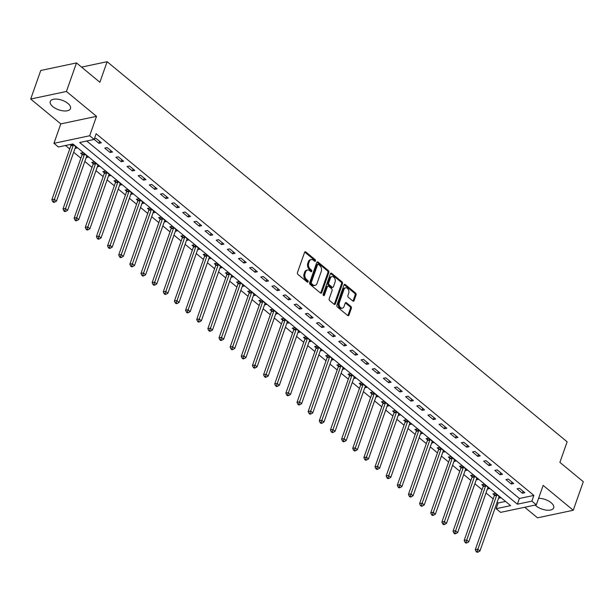 <?xml version="1.0" encoding="UTF-8"?>
<svg xmlns="http://www.w3.org/2000/svg" width="614" height="614" viewBox="0 0 614 614"><rect width="100%" height="100%" fill="white"/><g stroke="black" fill="none" stroke-linecap="round" stroke-linejoin="round"><path stroke-width="0.92" d="M315.481 260.95A0.944 0.66 78 0 0 315.143 259.661L305.841 251.978A1.351 0.936 78 0 0 305.173 251.778A1.351 0.936 78 0 0 304.575 252.377L297.468 272.555A1.351 0.936 78 0 0 297.951 274.404L307.246 282.087A0.944 0.66 78 0 0 307.798 280.514L306.593 279.523A4.313 3.001 78 0 1 305.058 273.621L305.649 271.941A4.313 3.001 78 0 1 307.56 270.03A4.313 3.001 78 0 1 309.717 270.667L310.914 271.657A0.944 0.66 78 0 0 311.467 270.091L310.27 269.093A4.313 3.001 78 0 1 308.727 263.191L309.326 261.51A4.313 3.001 78 0 1 311.229 259.599A4.313 3.001 78 0 1 313.386 260.236L314.591 261.234A0.944 0.66 78 0 0 315.481 260.95M314.506 261.165A0.944 0.66 78 0 0 314.176 259.868L304.882 252.185A1.351 0.936 78 0 0 304.728 252.078M307.169 282.018A0.944 0.66 78 0 0 306.831 280.721L305.626 279.723L306.593 279.523M310.837 271.595A0.944 0.66 78 0 0 310.837 271.58A0.944 0.66 78 0 0 310.507 270.29L309.303 269.3L310.27 269.093M535.147 505.061A10.722 5.073 -160.6 0 0 536.037 505.875A10.722 5.073 -160.6 0 0 546.506 510.142A10.722 5.073 -160.6 0 0 553.682 507.839A10.722 5.073 -160.6 0 0 551.103 502.682A10.722 5.073 -160.6 0 0 538.608 498.322M67.908 103.428A10.722 5.073 -160.6 0 0 57.44 99.161A10.722 5.073 -160.6 0 0 50.264 101.456A10.722 5.073 -160.6 0 0 52.842 106.613A10.722 5.073 -160.6 0 0 63.311 110.881A10.722 5.073 -160.6 0 0 70.487 108.578A10.722 5.073 -160.6 0 0 67.908 103.428M352.812 300.99A1.351 0.936 78 0 0 353.48 301.19A1.351 0.936 78 0 0 354.078 300.591L356.074 294.927A1.351 0.936 78 0 0 355.59 293.085L345.268 284.551A1.351 0.936 78 0 0 344.592 284.359A1.351 0.936 78 0 0 343.993 284.95L336.886 305.135A1.351 0.936 78 0 0 337.37 306.977L347.693 315.504A1.351 0.936 78 0 0 348.368 315.703A1.351 0.936 78 0 0 348.967 315.112L351.377 308.274A1.351 0.936 78 0 0 350.893 306.424L346.473 302.779A1.351 0.936 78 0 0 345.797 302.579A1.351 0.936 78 0 0 345.206 303.17L344.009 306.563A3.607 2.51 78 0 1 342.42 308.159A3.607 2.51 78 0 1 339.742 306.563A3.607 2.51 78 0 1 339.327 302.694L344.009 289.409A3.607 2.51 78 0 1 345.598 287.812A3.607 2.51 78 0 1 348.276 289.417A3.607 2.51 78 0 1 348.691 293.277L347.908 295.495A1.351 0.936 78 0 0 348.391 297.337L352.812 300.99M531.862 501.131L536.321 504.815L500.594 512.375L496.135 508.691L510.618 505.629L72.889 143.937L58.407 146.999L53.948 143.315L89.675 135.755L94.134 139.439L79.651 142.502L517.379 504.194L531.862 501.131L533.873 495.421L96.145 133.729L94.134 139.439M76.481 62.927L66.427 91.478L30.7 99.038L40.754 70.487L76.481 62.927L99.882 82.261L107.12 61.699L567.136 441.811L559.899 462.365L583.3 481.706L573.246 510.257L543.16 485.398L536.321 504.815M30.7 99.038L60.786 123.898L96.513 116.338L66.427 91.478M96.513 116.338L89.675 135.755M328.858 272.439A1.351 0.936 78 0 0 328.375 270.597L318.052 262.063A1.351 0.936 78 0 0 317.377 261.871A1.351 0.936 78 0 0 316.778 262.462L309.679 282.647A1.351 0.936 78 0 0 310.154 284.489L320.477 293.024A1.351 0.936 78 0 0 321.153 293.216A1.351 0.936 78 0 0 321.751 292.625L328.858 272.439L327.891 272.647A1.351 0.936 78 0 0 327.408 270.805L317.085 262.27A1.351 0.936 78 0 0 316.939 262.17M331.66 273.307L341.983 281.841A1.351 0.936 78 0 1 342.466 283.683L335.359 303.869A1.351 0.936 78 0 1 334.76 304.46A1.351 0.936 78 0 1 334.085 304.268L329.672 300.614A1.351 0.936 78 0 1 329.188 298.765L332.074 290.583A1.351 0.936 78 0 0 331.591 288.741L328.659 286.316A1.351 0.936 78 0 0 327.983 286.116A1.351 0.936 78 0 0 327.392 286.715L324.392 295.234A0.944 0.66 78 0 1 323.164 294.221L330.386 273.706A1.351 0.936 78 0 1 330.984 273.115A1.351 0.936 78 0 1 331.66 273.307L330.693 273.514L341.016 282.049L341.983 281.841M524.74 507.264L537.519 517.825L573.246 510.257M86.751 140.997L519.39 498.484L533.873 495.421M94.165 139.355L98.954 143.315L101.364 142.801L96.014 138.38L94.387 138.726M104.748 148.104L110.098 152.518L112.508 152.011L107.158 147.59L104.748 148.104M115.892 157.307L121.242 161.728L123.652 161.221L118.302 156.8L115.892 157.307M127.037 166.517L132.386 170.938L134.796 170.423L129.447 166.003L127.037 166.517M138.181 175.727L143.53 180.148L145.94 179.633L140.591 175.213L138.181 175.727M149.325 184.937L154.667 189.35L157.084 188.843L151.735 184.423L149.325 184.937M160.469 194.139L165.811 198.56L168.228 198.053L162.879 193.633L160.469 194.139M171.605 203.349L176.955 207.77L179.372 207.256L174.023 202.835L171.605 203.349M182.749 212.559L188.099 216.98L190.517 216.466L185.167 212.045L182.749 212.559M193.894 221.769L199.243 226.182L201.661 225.676L196.311 221.255L193.894 221.769M205.038 230.971L210.387 235.392L212.805 234.886L207.455 230.465L205.038 230.971M216.182 240.181L221.531 244.602L223.949 244.088L218.599 239.667L216.182 240.181M227.326 249.391L232.675 253.812L235.093 253.298L229.743 248.877L227.326 249.391M238.47 258.594L243.819 263.015L246.237 262.508L240.888 258.087L238.47 258.594M249.614 267.804L254.963 272.225L257.381 271.718L252.032 267.297L249.614 267.804M260.758 277.014L266.108 281.435L268.525 280.92L263.176 276.5L260.758 277.014M271.902 286.224L277.252 290.645L279.669 290.13L274.32 285.71L271.902 286.224M283.046 295.426L288.396 299.847L290.806 299.34L285.464 294.92L283.046 295.426M294.19 304.636L299.54 309.057L301.95 308.55L296.608 304.13L294.19 304.636M305.335 313.846L310.684 318.267L313.094 317.753L307.744 313.332L305.335 313.846M316.479 323.056L321.828 327.477L324.238 326.963L318.889 322.542L316.479 323.056M327.623 332.258L332.972 336.679L335.382 336.173L330.033 331.752L327.623 332.258M338.767 341.468L344.116 345.889L346.526 345.375L341.177 340.962L338.767 341.468M349.911 350.678L355.26 355.099L357.67 354.585L352.321 350.164L349.911 350.678M361.055 359.888L366.404 364.309L368.814 363.795L363.465 359.374L361.055 359.888M372.199 369.091L377.549 373.512L379.959 373.005L374.609 368.584L372.199 369.091M383.343 378.301L388.693 382.722L391.103 382.207L385.753 377.794L383.343 378.301M394.487 387.511L399.837 391.932L402.247 391.417L396.897 386.997L394.487 387.511M405.631 396.721L410.973 401.142L413.391 400.627L408.041 396.207L405.631 396.721M416.776 405.923L422.117 410.344L424.535 409.837L419.185 405.417L416.776 405.923M427.912 415.133L433.261 419.554L435.679 419.04L430.33 414.627L427.912 415.133M439.056 424.343L444.406 428.764L446.823 428.25L441.474 423.829L439.056 424.343M450.2 433.553L455.55 437.966L457.967 437.46L452.618 433.039L450.2 433.553M461.344 442.755L466.694 447.176L469.111 446.67L463.762 442.249L461.344 442.755M472.488 451.965L477.838 456.386L480.255 455.872L474.906 451.459L472.488 451.965M483.632 461.175L488.982 465.596L491.4 465.082L486.05 460.661L483.632 461.175M494.777 470.385L500.126 474.799L502.544 474.292L497.194 469.871L494.777 470.385M505.921 479.588L511.27 484.009L513.688 483.502L508.338 479.081L505.921 479.588M517.065 488.798L522.414 493.219L524.832 492.704L519.482 488.291L517.065 488.798M65.514 145.495L69.727 148.979M73.688 152.249L80.871 158.189M84.824 161.459L92.016 167.392M95.968 170.669L103.16 176.602M107.112 179.871L114.296 185.812M118.256 189.081L125.44 195.022M129.4 198.291L136.584 204.224M140.545 207.501L147.728 213.434M151.689 216.704L158.873 222.644M162.833 225.914L170.017 231.854M173.977 235.124L181.161 241.056M185.121 244.334L192.305 250.266M196.265 253.536L203.449 259.476M207.409 262.746L214.593 268.686M218.553 271.956L225.737 277.889M229.697 281.166L236.881 287.099M240.841 290.368L248.025 296.309M251.986 299.578L259.169 305.519M263.13 308.788L270.313 314.721M274.274 317.998L281.458 323.931M285.418 327.201L292.602 333.141M296.562 336.411L303.746 342.351M307.706 345.621L314.89 351.553M318.85 354.831L326.034 360.763M329.994 364.033L337.178 369.973M341.131 373.243L348.322 379.183M352.275 382.453L359.466 388.386M363.419 391.663L370.603 397.596M374.563 400.865L381.747 406.806M385.707 410.075L392.891 416.016M396.851 419.285L404.035 425.218M407.995 428.495L415.179 434.428M419.139 437.698L426.323 443.638M430.284 446.908L437.467 452.848M441.428 456.118L448.611 462.05M452.572 465.328L459.756 471.26M463.716 474.53L470.9 480.47M474.86 483.74L482.044 489.673M486.004 492.95L493.188 498.883M497.148 502.152L498.146 502.981L505.529 501.423M70.096 144.528L70.917 145.203M75.046 148.373L77.226 147.913L72.513 144.014M86.19 157.583L88.37 157.123L83.02 152.702L80.611 153.208L82.053 154.406M97.334 166.785L99.514 166.325L94.165 161.904L91.747 162.418L93.198 163.616M108.478 175.995L110.658 175.535L105.309 171.114L102.891 171.628L104.342 172.826M119.623 185.205L121.802 184.745L116.453 180.324L114.035 180.838L115.486 182.036M130.767 194.415L132.946 193.955L127.597 189.534L125.179 190.041L126.63 191.238M141.911 203.618L144.09 203.157L138.741 198.736L136.323 199.251L137.774 200.448M153.055 212.828L155.235 212.367L149.885 207.946L147.467 208.461L148.918 209.658M164.199 222.038L166.379 221.577L161.029 217.156L158.612 217.663L160.062 218.868M175.343 231.248L177.523 230.787L172.173 226.366L169.756 226.873L171.206 228.07M186.487 240.45L188.667 239.99L183.317 235.569L180.9 236.083L182.35 237.28M197.631 249.66L199.811 249.2L194.461 244.779L192.044 245.293L193.494 246.49M208.775 258.87L210.955 258.41L205.606 253.989L203.188 254.495L204.639 255.7M219.919 268.08L222.091 267.62L216.75 263.199L214.332 263.705L215.783 264.903M231.064 277.282L233.236 276.822L227.886 272.401L225.476 272.915L226.927 274.113M242.208 286.492L244.38 286.032L239.03 281.611L236.62 282.125L238.071 283.323M253.352 295.702L255.524 295.242L250.174 290.821L247.764 291.328L249.215 292.533M264.496 304.912L266.668 304.444L261.318 300.031L258.908 300.538L260.359 301.735M275.64 314.115L277.812 313.654L272.462 309.233L270.053 309.748L271.503 310.945M286.784 323.325L288.956 322.864L283.607 318.443L281.197 318.958L282.647 320.155M297.928 332.535L300.1 332.074L294.751 327.653L292.341 328.16L293.791 329.365M309.072 341.737L311.244 341.277L305.895 336.863L303.485 337.37L304.935 338.567M320.216 350.947L322.388 350.487L317.039 346.066L314.629 346.58L316.08 347.777M331.353 360.157L333.532 359.697L328.183 355.276L325.773 355.79L327.224 356.987M342.497 369.367L344.677 368.907L339.327 364.486L336.917 364.992L338.36 366.197M353.641 378.569L355.821 378.109L350.471 373.696L348.054 374.202L349.504 375.4M364.785 387.779L366.965 387.319L361.615 382.898L359.198 383.412L360.648 384.61M375.929 396.989L378.109 396.529L372.759 392.108L370.342 392.622L371.792 393.82M387.073 406.199L389.253 405.739L383.903 401.318L381.486 401.825L382.936 403.022M398.217 415.402L400.397 414.941L395.048 410.528L392.63 411.035L394.081 412.232M409.361 424.612L411.541 424.151L406.192 419.73L403.774 420.245L405.225 421.442M420.506 433.822L422.685 433.361L417.336 428.94L414.918 429.455L416.369 430.652M431.65 443.032L433.829 442.571L428.48 438.15L426.062 438.657L427.513 439.854M442.794 452.234L444.973 451.774L439.624 447.36L437.206 447.867L438.657 449.064M453.938 461.444L456.118 460.984L450.768 456.563L448.35 457.077L449.801 458.274M465.082 470.654L467.254 470.194L461.912 465.773L459.495 466.287L460.945 467.484M476.226 479.864L478.398 479.404L473.056 474.983L470.639 475.489L472.089 476.687M487.37 489.066L489.542 488.606L484.193 484.185L481.783 484.699L483.233 485.897M498.514 498.276L500.686 497.816L495.337 493.395L492.927 493.909L494.377 495.107M107.12 61.699L81.555 67.118M498.146 502.981L496.135 508.691M60.786 123.898L53.948 143.315M519.39 498.484L517.379 504.194M98.954 143.315L99.637 141.373M110.098 152.518L110.781 150.583M121.242 161.728L121.925 159.786M132.386 170.938L133.069 168.996M143.53 180.148L144.213 178.206M154.667 189.35L155.357 187.416M165.811 198.56L166.501 196.618M176.955 207.77L177.638 205.828M188.099 216.98L188.782 215.038M199.243 226.182L199.926 224.248M210.387 235.392L211.07 233.45M221.531 244.602L222.214 242.66M232.675 253.812L233.358 251.87M243.819 263.015L244.502 261.073M254.963 272.225L255.647 270.283M266.108 281.435L266.791 279.493M277.252 290.645L277.935 288.703M288.396 299.847L289.079 297.905M299.54 309.057L300.223 307.115M310.684 318.267L311.367 316.325M321.828 327.477L322.511 325.535M332.972 336.679L333.655 334.737M344.116 345.889L344.799 343.947M355.26 355.099L355.943 353.157M366.404 364.309L367.088 362.367M377.549 373.512L378.232 371.57M388.693 382.722L389.376 380.78M399.837 391.932L400.52 389.99M410.973 401.142L411.664 399.2M422.117 410.344L422.8 408.402M433.261 419.554L433.944 417.612M444.406 428.764L445.089 426.822M455.55 437.966L456.233 436.032M466.694 447.176L467.377 445.234M477.838 456.386L478.521 454.444M488.982 465.596L489.665 463.654M500.126 474.799L500.809 472.864M511.27 484.009L511.953 482.067M522.414 493.219L523.097 491.277M311.229 259.599L310.262 259.806A4.313 3.001 78 0 0 308.358 261.717L309.326 261.51M309.303 269.3A4.313 3.001 78 0 1 307.767 263.398L308.358 261.717M307.56 270.03L306.593 270.229A4.313 3.001 78 0 0 304.682 272.14L305.649 271.941M305.626 279.723A4.313 3.001 78 0 1 304.091 273.821L304.682 272.14M320.631 293.124A1.351 0.936 78 0 0 320.784 292.824L327.891 272.647M318.459 264.434A0.944 0.66 78 0 0 317.568 264.711L311.336 282.425A0.944 0.66 78 0 0 311.674 283.714L312.94 284.766A4.313 3.001 78 0 0 315.097 285.395A4.313 3.001 78 0 0 317.001 283.491L321.268 271.38A4.313 3.001 78 0 0 319.733 265.478L318.459 264.434M317.991 264.289L317.024 264.496A0.944 0.66 78 0 0 316.609 264.918L317.568 264.711M315.097 285.395L314.13 285.602A4.313 3.001 78 0 1 311.973 284.965L310.707 283.921A0.944 0.66 78 0 1 310.369 282.624L316.609 264.918M334.239 304.367A1.351 0.936 78 0 0 334.392 304.068L341.499 283.891A1.351 0.936 78 0 0 341.016 282.049M327.983 286.116L327.016 286.324A1.351 0.936 78 0 0 326.425 286.922L323.424 295.441L324.392 295.234M335.06 282.095A3.607 2.51 78 0 0 334.653 278.226A3.607 2.51 78 0 0 331.974 276.63A3.607 2.51 78 0 0 330.378 278.226L328.728 282.901A1.351 0.936 78 0 0 329.211 284.75L332.143 287.168A1.351 0.936 78 0 0 332.819 287.367A1.351 0.936 78 0 0 333.41 286.776L335.06 282.095M331.974 276.63L331.007 276.83A3.607 2.51 78 0 0 329.411 278.426L330.378 278.226M332.819 287.367L331.852 287.575A1.351 0.936 78 0 1 331.176 287.375L328.244 284.95A1.351 0.936 78 0 1 327.769 283.108L329.411 278.426M345.598 287.812L344.638 288.02A3.607 2.51 78 0 0 343.042 289.616L344.009 289.409M342.42 308.159L341.453 308.366A3.607 2.51 78 0 1 338.774 306.77A3.607 2.51 78 0 1 338.36 302.902L343.042 289.616M347.846 315.611A1.351 0.936 78 0 0 348 315.312L350.41 308.474A1.351 0.936 78 0 0 349.926 306.632L345.505 302.978A1.351 0.936 78 0 0 345.36 302.879M352.958 301.09A1.351 0.936 78 0 0 353.111 300.799L355.107 295.134A1.351 0.936 78 0 0 354.623 293.292L344.3 284.758A1.351 0.936 78 0 0 344.147 284.658M70.94 144.351L70.909 145.38A1.374 0.959 -102 0 1 70.825 145.863L51.837 199.773L54.255 199.258L56.48 201.1L75.468 147.191A1.374 0.959 -102 0 1 75.683 146.823L75.775 146.715M73.327 144.689L73.319 144.873A1.374 0.959 -102 0 1 73.235 145.349L53.671 201.453L52.704 201.653L53.602 202.39L54.562 202.19L53.671 201.453M56.48 201.1L54.562 202.19M52.704 201.653L51.837 199.773M82.099 152.894L82.053 154.59A1.374 0.959 -102 0 1 81.969 155.073L62.981 208.983L65.399 208.468L67.624 210.31L86.612 156.401A1.374 0.959 -102 0 1 86.82 156.025L86.919 155.918M84.471 153.899L84.463 154.083A1.374 0.959 -102 0 1 84.379 154.559L64.815 210.656L63.848 210.863L64.746 211.6L65.706 211.393L64.815 210.656M67.624 210.31L65.706 211.393M63.848 210.863L62.981 208.983M93.244 162.104L93.198 163.8A1.374 0.959 -102 0 1 93.113 164.276L74.125 218.185L76.543 217.678L78.769 219.52L97.749 165.611A1.374 0.959 -102 0 1 97.964 165.235L98.063 165.128M95.615 163.109L95.607 163.286A1.374 0.959 -102 0 1 95.523 163.769L75.959 219.866L74.992 220.073L75.89 220.81L76.85 220.603L75.959 219.866M78.769 219.52L76.85 220.603M74.992 220.073L74.125 218.185M104.388 171.314L104.342 173.01A1.374 0.959 -102 0 1 104.257 173.486L85.269 227.395L87.687 226.888L89.913 228.723L108.893 174.821A1.374 0.959 -102 0 1 109.108 174.445L109.208 174.338M106.759 172.311L106.752 172.496A1.374 0.959 -102 0 1 106.667 172.979L87.104 229.076L86.137 229.283L87.027 230.02L87.994 229.813L87.104 229.076M89.913 228.723L87.994 229.813M86.137 229.283L85.269 227.395M115.532 180.516L115.486 182.212A1.374 0.959 -102 0 1 115.394 182.696L96.413 236.605L98.823 236.091L101.057 237.933L120.037 184.023A1.374 0.959 -102 0 1 120.252 183.655L120.352 183.548M117.903 181.521L117.896 181.706A1.374 0.959 -102 0 1 117.811 182.181L98.248 238.286L97.281 238.485L98.171 239.222L99.138 239.023L98.248 238.286M101.057 237.933L99.138 239.023M97.281 238.485L96.413 236.605M126.676 189.726L126.63 191.422A1.374 0.959 -102 0 1 126.538 191.906L107.557 245.815L109.967 245.301L112.201 247.143L131.181 193.233A1.374 0.959 -102 0 1 131.396 192.857L131.496 192.75M129.047 190.731L129.04 190.916A1.374 0.959 -102 0 1 128.955 191.391L109.392 247.488L108.425 247.695L109.315 248.432L110.282 248.225L109.392 247.488M112.201 247.143L110.282 248.225M108.425 247.695L107.557 245.815M137.82 198.936L137.774 200.632A1.374 0.959 -102 0 1 137.682 201.108L118.702 255.017L121.112 254.511L123.345 256.353L142.325 202.443A1.374 0.959 -102 0 1 142.54 202.067L142.64 201.96M140.192 199.941L140.184 200.118A1.374 0.959 -102 0 1 140.099 200.601L120.536 256.698L119.569 256.905L120.459 257.642L121.426 257.435L120.536 256.698M123.345 256.353L121.426 257.435M119.569 256.905L118.702 255.017M148.964 208.138L148.918 209.842A1.374 0.959 -102 0 1 148.826 210.318L129.846 264.227L132.256 263.713L134.489 265.555L153.469 211.646A1.374 0.959 -102 0 1 153.684 211.277L153.784 211.17M151.336 209.144L151.328 209.328A1.374 0.959 -102 0 1 151.244 209.811L131.68 265.908L130.713 266.115L131.603 266.852L132.57 266.645L131.68 265.908M134.489 265.555L132.57 266.645M130.713 266.115L129.846 264.227M160.108 217.348L160.054 219.044A1.374 0.959 -102 0 1 159.97 219.528L140.99 273.437L143.4 272.923L145.633 274.765L164.613 220.856A1.374 0.959 -102 0 1 164.828 220.487L164.928 220.38M162.48 218.354L162.472 218.538A1.374 0.959 -102 0 1 162.388 219.014L142.824 275.118L141.857 275.318L142.747 276.054L143.714 275.855L142.824 275.118M145.633 274.765L143.714 275.855M141.857 275.318L140.99 273.437M171.252 226.558L171.199 228.254A1.374 0.959 -102 0 1 171.114 228.738L152.134 282.647L154.544 282.133L156.777 283.975L175.757 230.066A1.374 0.959 -102 0 1 175.972 229.69L176.072 229.582M173.624 227.564L173.616 227.748A1.374 0.959 -102 0 1 173.532 228.224L153.968 284.32L153.001 284.528L153.891 285.264L154.858 285.057L153.968 284.32M156.777 283.975L154.858 285.057M153.001 284.528L152.134 282.647M182.396 235.768L182.343 237.464A1.374 0.959 -102 0 1 182.258 237.94L163.278 291.85L165.688 291.343L167.921 293.185L186.902 239.276A1.374 0.959 -102 0 1 187.117 238.9L187.216 238.792M184.768 236.774L184.76 236.95A1.374 0.959 -102 0 1 184.676 237.434L165.112 293.53L164.145 293.738L165.036 294.474L166.003 294.267L165.112 293.53M167.921 293.185L166.003 294.267M164.145 293.738L163.278 291.85M193.54 244.971L193.487 246.674A1.374 0.959 -102 0 1 193.402 247.15L174.422 301.06L176.832 300.545L179.065 302.387L198.046 248.478A1.374 0.959 -102 0 1 198.261 248.11L198.36 248.002M195.912 245.976L195.904 246.16A1.374 0.959 -102 0 1 195.82 246.644L176.256 302.74L175.289 302.948L176.18 303.677L177.147 303.477L176.256 302.74M179.065 302.387L177.147 303.477M175.289 302.948L174.422 301.06M204.685 254.181L204.631 255.877A1.374 0.959 -102 0 1 204.546 256.36L185.566 310.27L187.976 309.755L190.21 311.597L209.19 257.688A1.374 0.959 -102 0 1 209.405 257.32L209.504 257.212M207.056 255.186L207.048 255.37A1.374 0.959 -102 0 1 206.964 255.846L187.4 311.95L186.433 312.15L187.324 312.887L188.291 312.687L187.4 311.95M190.21 311.597L188.291 312.687M186.433 312.15L185.566 310.27M215.829 263.391L215.775 265.087A1.374 0.959 -102 0 1 215.691 265.57L196.71 319.48L199.12 318.965L201.346 320.807L220.334 266.898A1.374 0.959 -102 0 1 220.549 266.522L220.649 266.415M218.193 264.396L218.193 264.58A1.374 0.959 -102 0 1 218.108 265.056L198.545 321.153L197.578 321.36L198.468 322.097L199.435 321.889L198.545 321.153M201.346 320.807L199.435 321.889M197.578 321.36L196.71 319.48M226.973 272.601L226.919 274.297A1.374 0.959 -102 0 1 226.835 274.773L207.854 328.682L210.264 328.175L212.49 330.017L231.478 276.108A1.374 0.959 -102 0 1 231.693 275.732L231.785 275.625M229.337 273.606L229.337 273.783A1.374 0.959 -102 0 1 229.252 274.266L209.689 330.363L208.722 330.57L209.612 331.307L210.579 331.099L209.689 330.363M212.49 330.017L210.579 331.099M208.722 330.57L207.854 328.682M238.117 281.803L238.063 283.507A1.374 0.959 -102 0 1 237.979 283.983L218.991 337.892L221.408 337.378L223.634 339.22L242.622 285.31A1.374 0.959 -102 0 1 242.837 284.942L242.929 284.835M240.481 282.808L240.481 282.993A1.374 0.959 -102 0 1 240.396 283.468L220.833 339.573L219.866 339.772L220.756 340.509L221.723 340.309L220.833 339.573M223.634 339.22L221.723 340.309M219.866 339.772L218.991 337.892M249.261 291.013L249.207 292.709A1.374 0.959 -102 0 1 249.123 293.193L230.135 347.102L232.552 346.588L234.778 348.43L253.766 294.52A1.374 0.959 -102 0 1 253.981 294.152L254.073 294.045M251.625 292.018L251.625 292.203A1.374 0.959 -102 0 1 251.533 292.678L231.977 348.783L231.01 348.982L231.9 349.719L232.867 349.519L231.977 348.783M234.778 348.43L232.867 349.519M231.01 348.982L230.135 347.102M260.405 300.223L260.351 301.919A1.374 0.959 -102 0 1 260.267 302.403L241.279 356.312L243.697 355.798L245.922 357.64L264.91 303.73A1.374 0.959 -102 0 1 265.125 303.354L265.217 303.247M262.769 301.228L262.769 301.405A1.374 0.959 -102 0 1 262.677 301.888L243.121 357.985L242.154 358.192L243.044 358.929L244.011 358.722L243.121 357.985M245.922 357.64L244.011 358.722M242.154 358.192L241.279 356.312M271.549 309.433L271.495 311.129A1.374 0.959 -102 0 1 271.411 311.605L252.423 365.514L254.841 365.008L257.066 366.85L276.054 312.94A1.374 0.959 -102 0 1 276.269 312.564L276.361 312.457M273.913 310.431L273.913 310.615A1.374 0.959 -102 0 1 273.821 311.098L254.257 367.195L253.298 367.402L254.188 368.139L255.155 367.932L254.257 367.195M257.066 366.85L255.155 367.932M253.298 367.402L252.423 365.514M282.693 318.635L282.64 320.339A1.374 0.959 -102 0 1 282.555 320.815L263.567 374.724L265.985 374.21L268.211 376.052L287.198 322.143A1.374 0.959 -102 0 1 287.413 321.774L287.505 321.667M285.057 319.641L285.049 319.825A1.374 0.959 -102 0 1 284.965 320.301L265.401 376.405L264.442 376.605L265.332 377.341L266.299 377.142L265.401 376.405M268.211 376.052L266.299 377.142M264.442 376.605L263.567 374.724M293.837 327.845L293.784 329.541A1.374 0.959 -102 0 1 293.699 330.025L274.711 383.934L277.129 383.42L279.355 385.262L298.343 331.353A1.374 0.959 -102 0 1 298.558 330.984L298.65 330.877M296.201 328.851L296.194 329.035A1.374 0.959 -102 0 1 296.109 329.511L276.546 385.615L275.586 385.815L276.477 386.551L277.444 386.352L276.546 385.615M279.355 385.262L277.444 386.352M275.586 385.815L274.711 383.934M304.981 337.055L304.928 338.751A1.374 0.959 -102 0 1 304.843 339.235L285.855 393.137L288.273 392.63L290.499 394.472L309.487 340.563A1.374 0.959 -102 0 1 309.702 340.187L309.794 340.079M307.345 338.061L307.338 338.237A1.374 0.959 -102 0 1 307.253 338.721L287.69 394.817L286.73 395.025L287.621 395.761L288.588 395.554L287.69 394.817M290.499 394.472L288.588 395.554M286.73 395.025L285.855 393.137M316.126 346.265L316.072 347.961A1.374 0.959 -102 0 1 315.987 348.437L296.999 402.347L299.417 401.84L301.643 403.682L320.631 349.773A1.374 0.959 -102 0 1 320.846 349.397L320.938 349.289M318.489 347.263L318.482 347.447A1.374 0.959 -102 0 1 318.397 347.931L298.834 404.027L297.874 404.235L298.765 404.971L299.724 404.764L298.834 404.027M301.643 403.682L299.724 404.764M297.874 404.235L296.999 402.347M327.262 355.468L327.216 357.171A1.374 0.959 -102 0 1 327.132 357.647L308.144 411.557L310.561 411.042L312.787 412.884L331.775 358.975A1.374 0.959 -102 0 1 331.99 358.607L332.082 358.499M329.634 356.473L329.626 356.657A1.374 0.959 -102 0 1 329.541 357.133L309.978 413.237L309.011 413.437L309.909 414.174L310.868 413.974L309.978 413.237M312.787 412.884L310.868 413.974M309.011 413.437L308.144 411.557M338.406 364.678L338.36 366.374A1.374 0.959 -102 0 1 338.276 366.857L319.288 420.767L321.705 420.252L323.931 422.094L342.919 368.185A1.374 0.959 -102 0 1 343.126 367.817L343.226 367.709M340.778 365.683L340.77 365.867A1.374 0.959 -102 0 1 340.686 366.343L321.122 422.447L320.155 422.647L321.053 423.384L322.012 423.184L321.122 422.447M323.931 422.094L322.012 423.184M320.155 422.647L319.288 420.767M349.55 373.888L349.504 375.584A1.374 0.959 -102 0 1 349.42 376.06L330.432 429.969L332.849 429.462L335.075 431.304L354.055 377.395A1.374 0.959 -102 0 1 354.27 377.019L354.37 376.912M351.922 374.893L351.914 375.07A1.374 0.959 -102 0 1 351.83 375.553L332.266 431.65L331.299 431.857L332.197 432.594L333.156 432.386L332.266 431.65M335.075 431.304L333.156 432.386M331.299 431.857L330.432 429.969M360.694 383.098L360.648 384.794A1.374 0.959 -102 0 1 360.564 385.27L341.576 439.179L343.993 438.672L346.219 440.514L365.2 386.605A1.374 0.959 -102 0 1 365.414 386.229L365.514 386.122M363.066 384.095L363.058 384.28A1.374 0.959 -102 0 1 362.974 384.763L343.41 440.86L342.443 441.067L343.333 441.804L344.3 441.596L343.41 440.86M346.219 440.514L344.3 441.596M342.443 441.067L341.576 439.179M371.838 392.3L371.792 393.996A1.374 0.959 -102 0 1 371.7 394.48L352.72 448.389L355.13 447.875L357.363 449.717L376.344 395.807A1.374 0.959 -102 0 1 376.559 395.439L376.658 395.332M374.21 393.305L374.202 393.49A1.374 0.959 -102 0 1 374.118 393.965L354.554 450.07L353.587 450.269L354.478 451.006L355.445 450.806L354.554 450.07M357.363 449.717L355.445 450.806M353.587 450.269L352.72 448.389M382.982 401.51L382.936 403.206A1.374 0.959 -102 0 1 382.844 403.69L363.864 457.599L366.274 457.085L368.507 458.927L387.488 405.017A1.374 0.959 -102 0 1 387.703 404.641L387.802 404.542M385.354 402.515L385.346 402.7A1.374 0.959 -102 0 1 385.262 403.175L365.698 459.28L364.731 459.479L365.622 460.216L366.589 460.016L365.698 459.28M368.507 458.927L366.589 460.016M364.731 459.479L363.864 457.599M394.127 410.72L394.081 412.416A1.374 0.959 -102 0 1 393.988 412.892L375.008 466.801L377.418 466.295L379.652 468.137L398.632 414.227A1.374 0.959 -102 0 1 398.847 413.851L398.946 413.744M396.498 411.725L396.49 411.902A1.374 0.959 -102 0 1 396.406 412.385L376.842 468.482L375.875 468.689L376.766 469.426L377.733 469.219L376.842 468.482M379.652 468.137L377.733 469.219M375.875 468.689L375.008 466.801M405.271 419.93L405.217 421.626A1.374 0.959 -102 0 1 405.133 422.102L386.152 476.011L388.562 475.505L390.796 477.347L409.776 423.437A1.374 0.959 -102 0 1 409.991 423.061L410.091 422.954M407.642 420.928L407.635 421.112A1.374 0.959 -102 0 1 407.55 421.595L387.987 477.692L387.02 477.899L387.91 478.636L388.877 478.429L387.987 477.692M390.796 477.347L388.877 478.429M387.02 477.899L386.152 476.011M416.415 429.132L416.361 430.828A1.374 0.959 -102 0 1 416.277 431.312L397.296 485.221L399.706 484.707L401.94 486.549L420.92 432.64A1.374 0.959 -102 0 1 421.135 432.271L421.235 432.164M418.786 430.138L418.779 430.322A1.374 0.959 -102 0 1 418.694 430.798L399.131 486.902L398.164 487.102L399.054 487.838L400.021 487.639L399.131 486.902M401.94 486.549L400.021 487.639M398.164 487.102L397.296 485.221M427.559 438.342L427.505 440.038A1.374 0.959 -102 0 1 427.421 440.522L408.44 494.431L410.85 493.917L413.084 495.759L432.064 441.85A1.374 0.959 -102 0 1 432.279 441.474L432.379 441.374M429.93 439.348L429.923 439.532A1.374 0.959 -102 0 1 429.838 440.008L410.275 496.112L409.308 496.312L410.198 497.048L411.165 496.841L410.275 496.112M413.084 495.759L411.165 496.841M409.308 496.312L408.44 494.431M438.703 447.552L438.649 449.248A1.374 0.959 -102 0 1 438.565 449.724L419.585 503.634L421.995 503.127L424.228 504.969L443.208 451.06A1.374 0.959 -102 0 1 443.423 450.684L443.523 450.576M441.075 448.558L441.067 448.734A1.374 0.959 -102 0 1 440.982 449.218L421.419 505.314L420.452 505.522L421.342 506.258L422.309 506.051L421.419 505.314M424.228 504.969L422.309 506.051M420.452 505.522L419.585 503.634M449.847 456.762L449.793 458.458A1.374 0.959 -102 0 1 449.709 458.934L430.729 512.844L433.139 512.337L435.372 514.179L454.352 460.27A1.374 0.959 -102 0 1 454.567 459.894L454.667 459.786M452.219 457.76L452.211 457.944A1.374 0.959 -102 0 1 452.127 458.428L432.563 514.524L431.596 514.732L432.486 515.468L433.453 515.261L432.563 514.524M435.372 514.179L433.453 515.261M431.596 514.732L430.729 512.844M460.991 465.965L460.937 467.661A1.374 0.959 -102 0 1 460.853 468.144L441.873 522.053L444.283 521.539L446.508 523.381L465.496 469.472A1.374 0.959 -102 0 1 465.711 469.104L465.811 468.996M463.363 466.97L463.355 467.154A1.374 0.959 -102 0 1 463.271 467.63L443.707 523.734L442.74 523.934L443.63 524.671L444.597 524.471L443.707 523.734M446.508 523.381L444.597 524.471M442.74 523.934L441.873 522.053M472.135 475.175L472.082 476.871A1.374 0.959 -102 0 1 471.997 477.354L453.017 531.264L455.427 530.749L457.653 532.591L476.641 478.682A1.374 0.959 -102 0 1 476.855 478.306L476.955 478.199M474.499 476.18L474.499 476.364A1.374 0.959 -102 0 1 474.415 476.84L454.851 532.937L453.884 533.144L454.774 533.881L455.741 533.673L454.851 532.937M457.653 532.591L455.741 533.673M453.884 533.144L453.017 531.264M483.279 484.385L483.226 486.081A1.374 0.959 -102 0 1 483.141 486.557L464.153 540.466L466.571 539.959L468.797 541.801L487.785 487.892A1.374 0.959 -102 0 1 488 487.516L488.092 487.409M485.643 485.39L485.643 485.567A1.374 0.959 -102 0 1 485.559 486.05L465.995 542.147L465.028 542.354L465.919 543.091L466.886 542.883L465.995 542.147M468.797 541.801L466.886 542.883M465.028 542.354L464.153 540.466M494.423 493.595L494.37 495.291A1.374 0.959 -102 0 1 494.285 495.767L475.297 549.676L477.715 549.169L479.941 551.011L498.929 497.102A1.374 0.959 -102 0 1 499.144 496.726L499.236 496.619M496.787 494.592L496.787 494.777A1.374 0.959 -102 0 1 496.695 495.26L477.139 551.357L476.172 551.564L477.063 552.301L478.03 552.093L477.139 551.357M479.941 551.011L478.03 552.093M476.172 551.564L475.297 549.676M314.176 259.868L315.143 259.661M306.831 280.721L307.798 280.514M310.507 270.29L311.467 270.091M307.767 263.398L308.727 263.191M304.091 273.821L305.058 273.621M304.882 252.185L305.841 251.978M320.784 292.824L321.751 292.625M317.085 262.27L318.052 262.063M327.408 270.805L328.375 270.597M310.369 282.624L311.336 282.425M310.707 283.921L311.674 283.714M311.973 284.965L312.94 284.766M341.499 283.891L342.466 283.683M334.392 304.068L335.359 303.869M326.425 286.922L327.392 286.715M327.769 283.108L328.728 282.901M328.244 284.95L329.211 284.75M331.176 287.375L332.143 287.168M338.36 302.902L339.327 302.694M345.505 302.978L346.473 302.779M349.926 306.632L350.893 306.424M350.41 308.474L351.377 308.274M348 315.312L348.967 315.112M344.3 284.758L345.268 284.551M354.623 293.292L355.59 293.085M355.107 295.134L356.074 294.927M353.111 300.799L354.078 300.591M70.909 145.38L73.319 144.873M70.825 145.863L73.235 145.349M82.053 154.59L84.463 154.083M81.969 155.073L84.379 154.559M93.198 163.8L95.607 163.286M93.113 164.276L95.523 163.769M104.342 173.01L106.752 172.496M104.257 173.486L106.667 172.979M115.486 182.212L117.896 181.706M115.394 182.696L117.811 182.181M126.63 191.422L129.04 190.916M126.538 191.906L128.955 191.391M137.774 200.632L140.184 200.118M137.682 201.108L140.099 200.601M148.918 209.842L151.328 209.328M148.826 210.318L151.244 209.811M160.054 219.044L162.472 218.538M159.97 219.528L162.388 219.014M171.199 228.254L173.616 227.748M171.114 228.738L173.532 228.224M182.343 237.464L184.76 236.95M182.258 237.94L184.676 237.434M193.487 246.674L195.904 246.16M193.402 247.15L195.82 246.644M204.631 255.877L207.048 255.37M204.546 256.36L206.964 255.846M215.775 265.087L218.193 264.58M215.691 265.57L218.108 265.056M226.919 274.297L229.337 273.783M226.835 274.773L229.252 274.266M238.063 283.507L240.481 282.993M237.979 283.983L240.396 283.468M249.207 292.709L251.625 292.203M249.123 293.193L251.533 292.678M260.351 301.919L262.769 301.405M260.267 302.403L262.677 301.888M271.495 311.129L273.913 310.615M271.411 311.605L273.821 311.098M282.64 320.339L285.049 319.825M282.555 320.815L284.965 320.301M293.784 329.541L296.194 329.035M293.699 330.025L296.109 329.511M304.928 338.751L307.338 338.237M304.843 339.235L307.253 338.721M316.072 347.961L318.482 347.447M315.987 348.437L318.397 347.931M327.216 357.171L329.626 356.657M327.132 357.647L329.541 357.133M338.36 366.374L340.77 365.867M338.276 366.857L340.686 366.343M349.504 375.584L351.914 375.07M349.42 376.06L351.83 375.553M360.648 384.794L363.058 384.28M360.564 385.27L362.974 384.763M371.792 393.996L374.202 393.49M371.7 394.48L374.118 393.965M382.936 403.206L385.346 402.7M382.844 403.69L385.262 403.175M394.081 412.416L396.49 411.902M393.988 412.892L396.406 412.385M405.217 421.626L407.635 421.112M405.133 422.102L407.55 421.595M416.361 430.828L418.779 430.322M416.277 431.312L418.694 430.798M427.505 440.038L429.923 439.532M427.421 440.522L429.838 440.008M438.649 449.248L441.067 448.734M438.565 449.724L440.982 449.218M449.793 458.458L452.211 457.944M449.709 458.934L452.127 458.428M460.937 467.661L463.355 467.154M460.853 468.144L463.271 467.63M472.082 476.871L474.499 476.364M471.997 477.354L474.415 476.84M483.226 486.081L485.643 485.567M483.141 486.557L485.559 486.05M494.37 495.291L496.787 494.777M494.285 495.767L496.695 495.26"/></g></svg>
